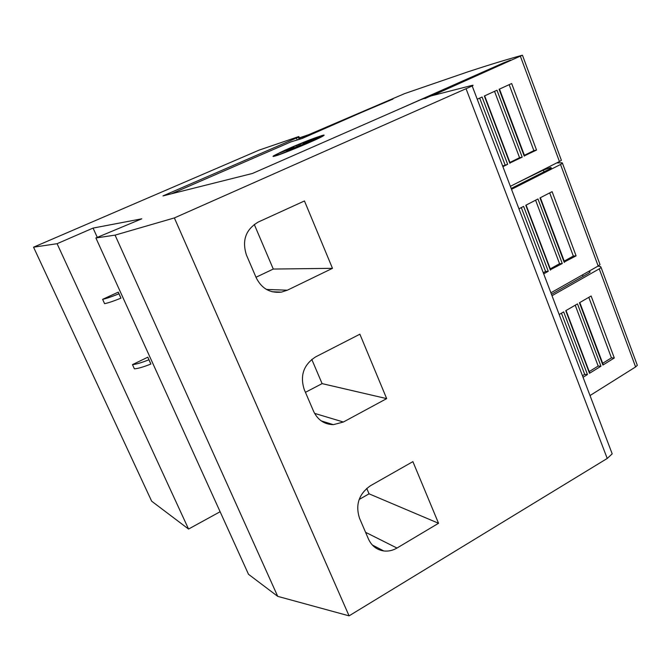 <?xml version="1.0" encoding="UTF-8"?>
<svg xmlns="http://www.w3.org/2000/svg" width="671" height="671" viewBox="0 0 671 671"><rect width="100%" height="100%" fill="white"/><g stroke="black" fill="none" stroke-linecap="round" stroke-linejoin="round"><path stroke-width="1.01" d="M583.082 276.393L582.52 274.892M551.478 294.309L588.459 273.34L590.178 272.04L588.886 271.285M598.012 266.119L600.637 266.605L601.073 267.461L599.245 268.87L552.007 295.701M543.98 171.877L543.317 170.107L518.029 182.453M511.193 188.467L549.566 169.05L551.386 167.926L550.614 167.549L543.317 170.107M556.704 162.927L562.172 162.776L562.483 163.279L560.537 164.496L511.52 189.323M298.704 138.109L308.845 134.619L404.663 93.596L468.224 71.722C488.186 65.162 506.219 59.66 522.323 55.232L432.434 95.55M392.954 99.082L310.128 134.259L298.847 138.452M171.441 193.785L290.937 141.883L302.076 138.503L392.812 98.712M503.476 63.586L503.25 62.999L397.953 109.683M424.86 98.587L509.272 61.011L510.572 60.105L503.25 62.999M314.884 137.974L322.005 135.525C324.403 134.821 324.789 134.972 323.154 135.961C317.886 139.35 282.038 154.296 274.749 156.142C272.745 156.687 272.485 156.511 273.961 155.613L281.711 151.755M317.802 137.018C319.748 136.456 320.059 136.574 318.725 137.387C315.42 139.451 297.748 147.117 286.576 151.319L293.797 147.754L290.979 149.507L296.825 146.563L305.942 143.3L303.141 143.888L316.368 138.419L306.672 142.135L316.15 137.74L291.248 147.528L293.873 146.999L280.839 152.376L290.3 148.752L278.213 153.575C282.617 150.774 310.95 138.931 317.802 137.018M286.802 151.856L286.576 151.319M318.96 137.974L319.589 137.84M303.351 143.804L303.091 143.175M300.407 145.104L300.096 144.349M299.333 145.708L298.486 144.651M298.956 145.775L298.083 146.345M297.203 146.504L296.867 145.691M294.233 147.872L293.873 146.999M291.835 148.719L291.566 148.073M290.551 149.356L290.3 148.752M286.676 151.554L278.398 154.892L277.92 153.76M275.009 156.066L278.197 154.431M318.792 137.538L322.348 136.381M118.297 292.137L118.968 293.789C111.42 296.834 105.968 298.679 102.613 299.333L118.297 292.137L120.956 298.159L118.968 293.789M120.956 298.159C113.407 301.204 107.956 303.032 104.592 303.653L102.613 299.333M147.838 357.182L148.937 359.773C141.447 362.734 135.961 364.353 132.472 364.621L147.838 357.182L150.874 364.051L148.937 359.773M150.874 364.051C143.393 367.003 137.907 368.605 134.401 368.849L132.472 364.621M93.068 228.081L57.085 243.699L33.55 247.18L259.098 150.119L298.36 136.699L294.267 138.536L298.327 137.194L162.969 195.907L252.397 173.479L420.583 99.761L431.436 95.819L472.174 85.36C473.382 85.083 473.39 85.284 472.191 85.98L174.368 217.924L115.068 235.127L95.894 237.962L141.774 218.813L93.068 228.081L97.278 237.358M33.55 247.18L151.663 501.203L188.551 529.05L57.085 243.699M188.551 529.05L220.113 511.738M332.481 268.333L287.331 290.207L281.417 292.12C270.077 293.353 261.69 288.597 256.255 277.853L246.433 254.997C241.795 240.419 245.754 229.423 258.327 222.009L304.458 200.964L332.481 268.333L273.282 269.054L256.003 277.257M254.259 224.408L273.282 269.054M386.681 398.616L343.376 422.017L333.319 424.668C324.303 424.382 317.735 419.954 313.625 411.39L304.248 389.557C299.811 375.567 303.619 364.663 315.672 356.863L359.882 334.2L386.681 398.616L322.097 383.619L305.439 392.334M311.772 359.379L322.097 383.619M438.54 523.279L396.972 548.048C392.745 550.522 388.35 551.495 383.778 550.958C376.741 549.859 371.633 545.875 368.454 539.014L359.48 518.138C355.253 504.693 358.918 493.89 370.467 485.729L412.891 461.631L438.54 523.279L369.05 493.822L359.136 499.484M366.727 488.371L369.05 493.822M477.232 99.241L482.097 97.018L507.653 164.328L502.898 166.676M509.851 163.246L484.345 95.995L496.985 90.224L522.197 157.148L510.103 162.894M524.252 156.133L499.09 89.268L511.663 83.531L536.54 150.061L524.579 155.747M536.54 150.061L533.864 150.631L524.412 155.295M522.197 157.148L519.564 157.685L509.926 162.449M507.653 164.328L502.654 166.039M505.062 164.848L479.698 98.117M519.564 157.685L494.535 91.348M533.864 150.631L509.163 84.672M510.379 186.312L559.438 161.543L561.392 160.335L561.208 159.841M302.948 138.125L302.571 137.219M518.943 208.815L523.623 206.391L548.266 271.31L543.695 273.852M550.388 270.136L525.787 205.267L537.957 198.968L562.281 263.527L550.572 269.641M564.261 262.428L539.979 197.92L552.099 191.654L576.104 255.852L564.521 261.891M576.104 255.852L573.344 256.062L564.227 261.111M562.281 263.527L559.564 263.703L550.279 268.861M548.266 271.31L545.59 271.461L543.275 272.745M545.59 271.461L521.308 207.582M559.564 263.703L535.601 200.193M573.344 256.062L549.692 192.896M550.899 292.799L598.188 266.018L600.025 264.609L599.723 263.795M559.169 314.506L563.674 311.889L587.469 374.552L583.057 377.27M589.507 373.294L565.762 310.681L577.488 303.896L600.973 366.215L589.507 373.294L589.633 372.657M602.885 365.041L579.442 302.764L591.117 296.003L614.3 357.995L602.885 365.041L603.086 364.361M614.3 357.995L611.457 357.861L602.675 363.279M600.973 366.215L598.171 366.056L589.222 371.575M587.469 374.552L584.701 374.359L582.47 375.735M584.701 374.359L561.451 313.181M598.171 366.056L575.215 305.213M611.457 357.861L588.803 297.345M590.01 395.555L635.613 366.928L637.333 365.334L636.93 364.227M95.894 237.962L248.505 574.301L277.719 596.36L349.071 615.852L607.221 458.461L612.195 453.848L472.191 85.98M349.071 615.852L174.368 217.924M277.719 596.36L115.068 235.127M299.358 137.823L298.838 136.557M299.224 139.367L298.327 137.194M310.388 134.896L310.128 134.259M266.454 289.444L287.331 290.207M314.59 413.378L343.376 422.017M365.569 532.304L396.972 548.048M559.438 161.543L520.436 56.364M598.188 266.018L560.537 164.496M635.613 366.928L599.245 268.87M607.221 458.461L466.127 88.891M297.245 139.971L296.439 138.008M319.019 138.109L318.725 137.387M274.238 156.276L273.961 155.613M272.032 291.726L281.417 292.12M321.233 420.893L333.319 424.668M372.313 545.003L383.778 550.958M510.153 163.045L484.672 95.844M524.63 155.89L499.492 89.084M561.392 160.335L522.508 55.366M550.665 269.885L526.106 205.108M564.613 262.135L540.373 197.719M600.025 264.609L562.483 163.279M589.759 373.001L566.064 310.505M603.212 364.697L579.819 302.546M637.333 365.334L601.073 267.461"/></g></svg>
